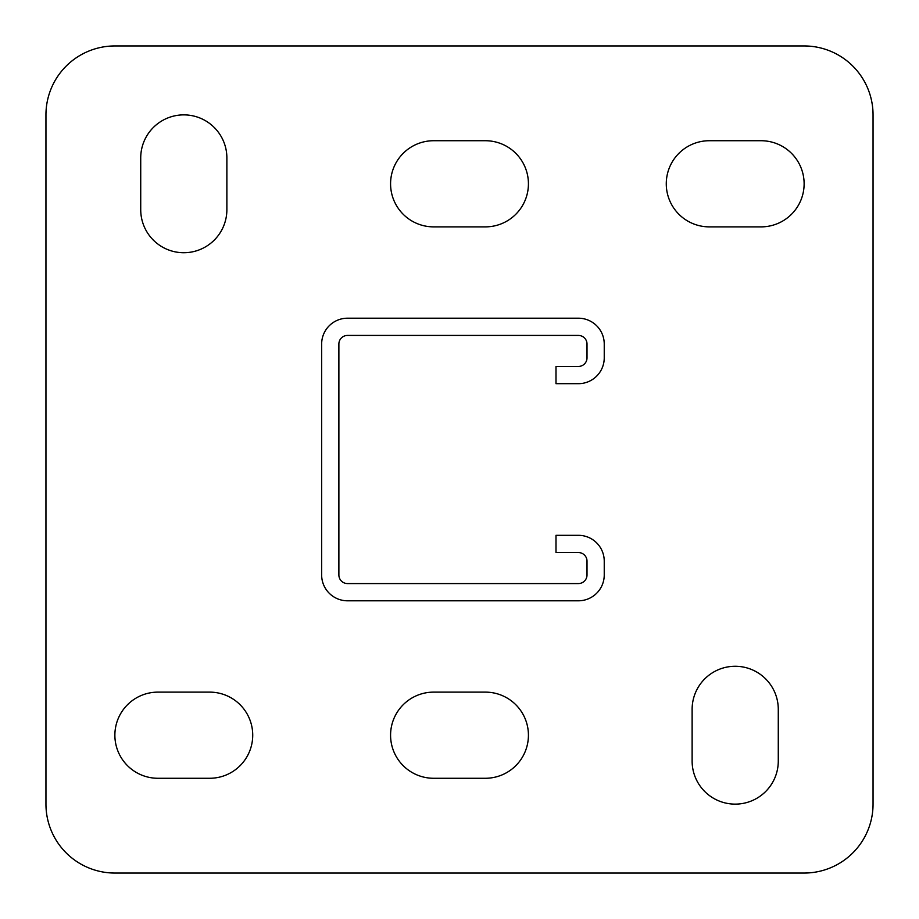<?xml version="1.0" encoding="UTF-8"?>
<svg xmlns="http://www.w3.org/2000/svg" width="919" height="919" viewBox="0 0 919 919"><rect width="100%" height="100%" fill="white"/><g stroke="black" fill="none" stroke-linecap="round" stroke-linejoin="round"><path stroke-width="1.38" d="M735.2 804.125A43.078 43.078 0 0 0 778.278 761.047L778.278 709.353A43.078 43.078 0 0 0 735.2 666.275A43.078 43.078 0 0 0 692.122 709.353L692.122 761.047A43.078 43.078 0 0 0 735.2 804.125M183.8 252.725A43.078 43.078 0 0 0 226.878 209.647L226.878 157.953A43.078 43.078 0 0 0 183.8 114.875A43.078 43.078 0 0 0 140.722 157.953L140.722 209.647A43.078 43.078 0 0 0 183.8 252.725M804.125 45.95L114.875 45.95A68.925 68.925 0 0 0 45.95 114.875L45.95 804.125A68.925 68.925 0 0 0 114.875 873.05L804.125 873.05A68.925 68.925 0 0 0 873.05 804.125L873.05 114.875A68.925 68.925 0 0 0 804.125 45.95M485.347 778.278A43.078 43.078 0 0 0 528.425 735.2A43.078 43.078 0 0 0 485.347 692.122L433.653 692.122A43.078 43.078 0 0 0 390.575 735.2A43.078 43.078 0 0 0 433.653 778.278L485.347 778.278M209.647 778.278A43.078 43.078 0 0 0 252.725 735.2A43.078 43.078 0 0 0 209.647 692.122L157.953 692.122A43.078 43.078 0 0 0 114.875 735.2A43.078 43.078 0 0 0 157.953 778.278L209.647 778.278M485.347 226.878A43.078 43.078 0 0 0 528.425 183.8A43.078 43.078 0 0 0 485.347 140.722L433.653 140.722A43.078 43.078 0 0 0 390.575 183.8A43.078 43.078 0 0 0 433.653 226.878L485.347 226.878M761.047 226.878A43.078 43.078 0 0 0 804.125 183.8A43.078 43.078 0 0 0 761.047 140.722L709.353 140.722A43.078 43.078 0 0 0 666.275 183.8A43.078 43.078 0 0 0 709.353 226.878L761.047 226.878M578.396 552.549L555.995 552.549L555.995 535.317L578.396 535.317A25.847 25.847 0 0 1 604.242 561.164L604.242 574.949A25.847 25.847 0 0 1 578.396 600.796L347.497 600.796A25.847 25.847 0 0 1 321.65 574.949L321.65 344.051A25.847 25.847 0 0 1 347.497 318.204L578.396 318.204A25.847 25.847 0 0 1 604.242 344.051L604.242 357.836A25.847 25.847 0 0 1 578.396 383.683L555.995 383.683L555.995 366.451L578.396 366.451A8.616 8.616 0 0 0 587.011 357.836L587.011 344.051A8.616 8.616 0 0 0 578.396 335.435L347.497 335.435A8.616 8.616 0 0 0 338.881 344.051L338.881 574.949A8.616 8.616 0 0 0 347.497 583.565L578.396 583.565A8.616 8.616 0 0 0 587.011 574.949L587.011 561.164A8.616 8.616 0 0 0 578.396 552.549"/></g></svg>
